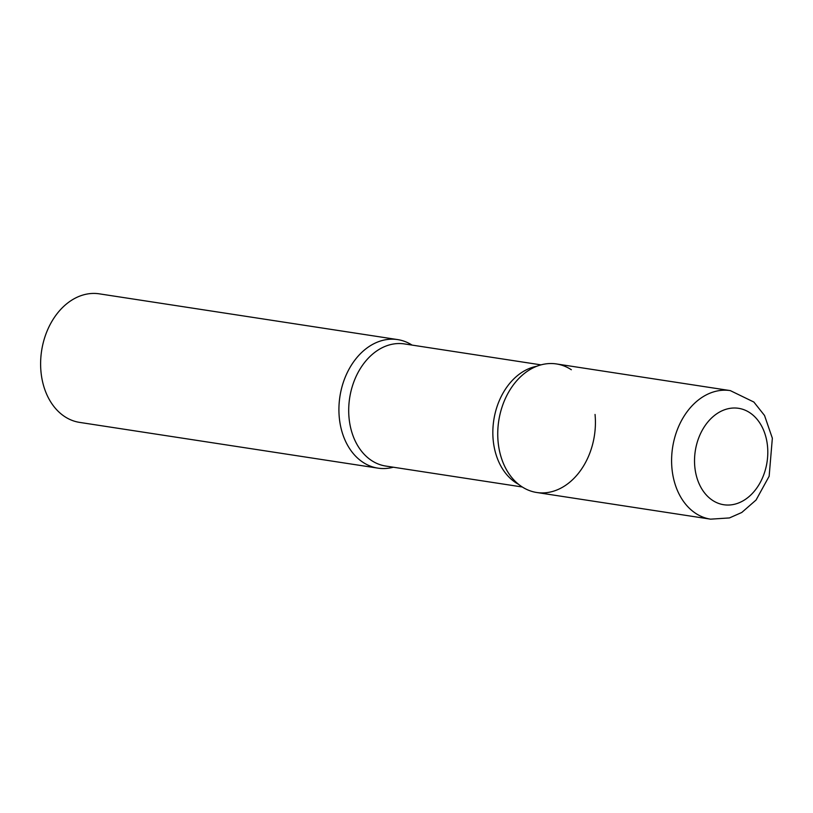 <?xml version="1.0" encoding="UTF-8"?>
<svg xmlns="http://www.w3.org/2000/svg" width="813" height="813" viewBox="0 0 813 813"><rect width="100%" height="100%" fill="white"/><g stroke="black" fill="none" stroke-linecap="round" stroke-linejoin="round"><path stroke-width="1.22" d="M536.722 492.495A65.03 48.404 -81.3 0 1 497.78 431.479A65.03 48.404 -81.3 0 1 540.493 365.007A65.03 48.404 -81.3 0 1 556.438 363.939L730.287 390.606A65.03 48.404 -81.3 0 0 714.353 391.673A65.03 48.404 -81.3 0 0 671.629 458.146A65.03 48.404 -81.3 0 0 710.582 519.161L536.722 492.495M393.34 467.211A65.03 48.404 -81.3 0 1 377.903 468.136A65.03 48.404 -81.3 0 1 338.95 407.12A65.03 48.404 -81.3 0 1 381.673 340.657A65.03 48.404 -81.3 0 1 397.618 339.59A65.03 48.404 -81.3 0 1 412.069 345.098A65.03 48.404 98.7 0 0 360.687 353.442A65.03 48.404 98.7 0 0 339.295 417.628A65.03 48.404 98.7 0 0 393.34 467.211M377.903 468.136L79.603 422.394A65.03 48.404 -81.3 0 1 40.65 361.379A65.03 48.404 -81.3 0 1 83.373 294.906A65.03 48.404 -81.3 0 1 99.318 293.839L397.618 339.59M571.336 369.742A65.03 48.404 98.7 0 0 519.385 377.913A65.03 48.404 98.7 0 0 498.115 441.987A65.03 48.404 98.7 0 0 505.564 468.064A65.03 48.404 98.7 0 0 563.307 486.784A65.03 48.404 98.7 0 0 595.045 414.447M735.724 503.938A48.77 36.3 -81.3 0 1 694.81 466.855A48.77 36.3 -81.3 0 1 726.598 409.112A48.77 36.3 -81.3 0 1 767.513 446.195A48.77 36.3 -81.3 0 1 735.724 503.938M541.001 364.864L404.468 343.929A61.778 45.975 98.7 0 0 349.062 418.075A61.778 45.975 98.7 0 0 385.738 466.052L522.271 486.987M536.763 366.267A61.778 45.975 98.7 0 0 493.196 440.179A61.778 45.975 98.7 0 0 518.653 484.385M710.582 519.161L729.444 517.932L741.781 512.475L756.07 500.015L769.149 476.245L772.35 438.207L764.525 415.484L753.864 402.049L730.287 390.606"/></g></svg>
